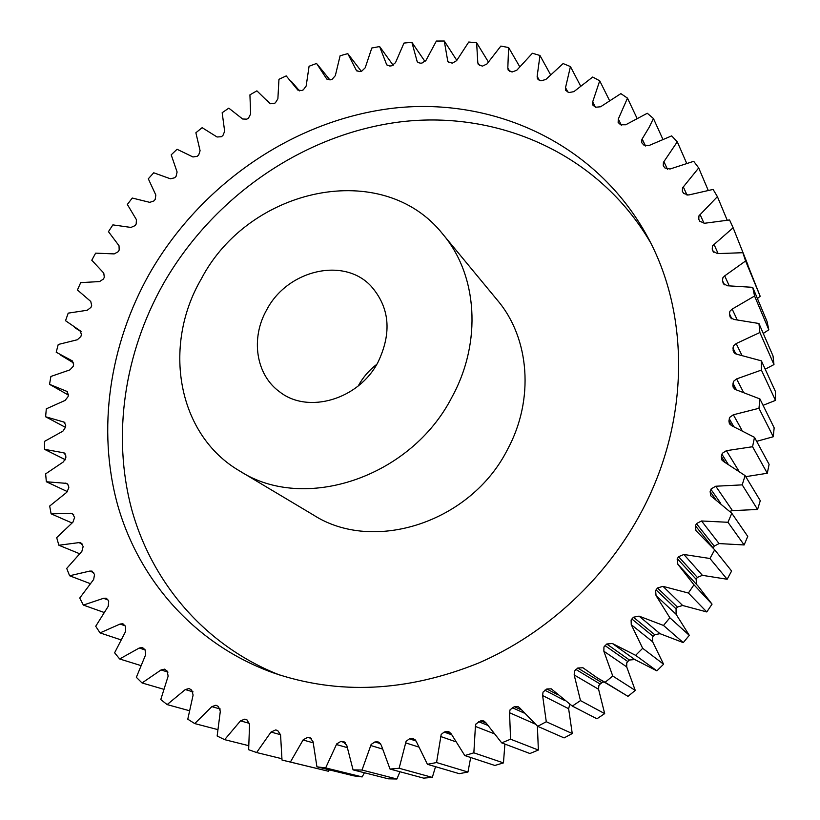 <?xml version="1.0" encoding="UTF-8"?>
<svg xmlns="http://www.w3.org/2000/svg" width="820" height="820" viewBox="0 0 820 820"><rect width="100%" height="100%" fill="white"/><g stroke="black" fill="none" stroke-linecap="round" stroke-linejoin="round"><path stroke-width="1.23" d="M650.547 242.628C598.815 153.873 498.509 110.259 401.113 121.79C303.431 133.793 212.657 197.087 162.975 284.489C124.517 353.184 111.94 435.041 131.559 508.902C151.679 582.425 204.908 645.617 279.569 674.993M149.26 274.064C109.552 344.82 96.77 429.26 117.649 505.028C139.031 580.416 195.058 644.592 272.988 672.748C338.383 695.145 406.925 691.906 478.613 663.031C547.114 633.399 607.189 577.454 642.614 509.65C690.009 419.532 689.528 313.117 647.287 236.375C596.581 143.561 494.224 97.067 394.276 108.076C294.001 119.535 200.398 184.346 149.26 274.064M358.227 385.953L358.299 385.82C362.963 377.343 369.133 370.168 376.821 364.295M378.02 362.163C358.801 399.524 308.064 414.315 279.753 391.919C255.819 374.883 250.438 338.188 266.726 309.796C287.226 270.313 343.231 256.639 370.763 285.811C389.684 307.141 392.103 332.592 378.02 362.163M201.259 278.995C248.952 187.37 382.796 158.024 442.933 234.305C477.363 274.813 482.273 341.827 452.025 396.982C410.82 477.763 303.994 512.664 239.84 471.08C177.284 434.907 162.186 345.825 201.259 278.995M239.84 471.08L313.465 515.021C373.254 553.602 470.649 522.709 507.518 449.493C534.64 399.494 529.576 338.127 497.555 300.397L442.933 234.305M618.29 119.054L627.484 98.133L620.863 93.623L600.609 106.764L595.535 107.246L592.706 104.96L592.675 101.885L599.717 80.801L592.706 77.039L573.887 91.645L568.885 92.578L565.708 90.395L565.523 87.648L570.443 66.574L563.114 63.57L545.853 79.468L540.974 80.831L539.181 80.196L537.448 78.771L537.141 76.362L539.98 55.483L532.395 53.259L516.774 70.243L512.059 72.016L508.205 70.13L507.816 68.039L508.605 47.539L500.846 46.084L486.947 63.98L482.416 66.143L478.255 64.462L477.804 62.668L476.615 42.732L468.753 42.025L456.617 60.659L452.312 63.181L447.863 61.725L444.276 41.01L436.373 41.051L426.062 60.239L421.992 63.078L420.086 63.16L417.267 61.889L411.865 42.302L403.973 43.071L395.506 62.648L391.714 65.774L389.818 66.041L386.732 64.882L379.619 46.545L371.808 48.011L365.187 67.804L361.692 71.196L359.826 71.627L356.485 70.612L347.772 53.628L340.095 55.77L335.339 75.635L332.161 79.253L330.327 79.847L326.749 79.007L316.571 63.447L309.079 66.246L306.167 86.018L303.318 89.831L301.534 90.579L297.721 89.933L286.211 75.901L278.954 79.314L277.877 98.841L275.377 102.828L273.654 103.72L269.606 103.299L256.896 90.846L249.926 94.853L250.643 113.99L248.501 118.111L246.851 119.146L242.638 119.013L228.811 108.148L222.169 112.709L224.659 131.323L222.886 135.556L221.318 136.725L217.064 136.991L202.14 127.674L195.877 132.758L200.09 150.716L198.686 155.021L197.22 156.302L192.956 156.968L177.058 149.271L171.196 154.837L177.099 172.005L176.074 176.351L174.711 177.755L170.468 178.811L153.719 172.784L148.307 178.791L155.831 195.047L155.195 199.414L153.945 200.921L149.752 202.355L132.276 198.04L127.346 204.446L136.427 219.688L136.181 224.034L135.054 225.633L130.944 227.437L112.863 224.885L108.455 231.66L119.033 245.754L119.177 250.049L118.182 251.73L114.185 253.903L95.632 253.144L91.778 260.227L103.771 273.07L104.304 277.283L103.443 279.036L99.589 281.567L80.708 282.623L77.428 289.972L90.764 301.463L91.676 305.563L90.969 307.367L87.279 310.247L68.204 313.137L65.528 320.712L80.298 330.849L81.416 334.693L80.852 336.548L77.367 339.746L58.23 344.482L56.201 352.231L72.314 360.892L73.605 364.48L73.195 366.366L69.936 369.871L50.901 376.452L49.528 384.324L66.912 391.396L68.337 394.707L68.091 396.613L65.098 400.416L46.309 408.832L45.612 416.765L64.155 422.136L65.702 425.17L65.631 427.087L62.914 431.156L44.526 441.385L44.526 449.319L64.114 452.876L65.764 455.643L65.856 457.55L63.458 461.855L45.633 473.878L46.34 481.76L66.861 483.4L68.562 485.881L68.829 487.767L66.779 492.297L49.671 506.053L51.106 513.822L72.416 513.443L74.599 517.502L72.908 522.207L56.693 537.653L58.866 545.249L78.863 542.625L80.811 542.768L83.168 546.499L81.877 551.358L66.717 568.414L69.608 575.763L89.79 571.079L92.035 571.109L94.536 574.492L93.664 579.463L79.735 598.047L83.353 605.078L103.535 598.313L106.087 598.19L107.717 599.584L108.691 601.214L108.25 606.277L95.714 626.275L100.06 632.907L120.048 624.051L122.897 623.743L125.573 626.418L125.583 631.502L114.615 652.792L119.658 658.972L139.246 648.015L142.413 647.492L145.099 649.799L145.581 654.893L136.345 677.32L142.055 682.957L161.048 669.95L164.523 669.161L167.177 671.119L168.141 676.151L160.781 699.552L167.136 704.595L185.299 689.569L189.092 688.503L191.665 690.091L193.11 695.022L187.78 719.201L194.729 723.578L211.857 706.625L215.947 705.231L218.386 706.471L220.324 711.247L217.146 736.011L224.639 739.65L240.506 720.862L244.893 719.109L247.138 720.011L249.557 724.583L248.644 749.705L256.619 752.545L271 732.055L275.674 729.923L277.672 730.507L280.563 734.812L282.008 760.048L290.393 762.036L303.205 739.763L307.664 737.385L310.114 737.836L313.066 741.751L316.93 766.823L325.642 767.92L336.733 743.873L340.843 741.434L342.965 741.567L346.737 745.216L353.071 769.877L362.02 770.041L371.152 744.416L374.894 741.946L377.056 741.864L378.389 742.028L381.238 745.103L390.033 769.068L399.125 768.268L406.105 741.29L409.457 738.841L411.64 738.523L413.505 738.687L416.191 741.311L427.425 764.301L436.558 762.538L441.18 734.453L444.143 732.075L446.316 731.532L448.776 731.645L451.195 733.828L464.796 755.568L473.857 752.832L475.405 726.428L475.979 723.927L480.684 720.882L483.769 720.934L485.829 722.666L501.707 742.879L510.583 739.199L509.548 712.734L510.071 709.771L514.324 706.666L518.066 706.614L519.695 707.885L537.694 726.335L546.284 721.733L542.604 695.524L543.035 692.101L546.817 688.984L551.265 688.831L572.309 706.082L580.488 700.598L574.174 674.952L574.461 671.088L577.762 668.023L582.918 667.757L597.483 678.007L605.088 682.322L612.755 676.028L603.858 651.244L603.94 646.97L606.759 644.007L612.407 643.495L635.623 655.344L642.675 648.302L631.256 624.686L631.103 620.033L633.44 617.224L639.057 616.127L663.503 625.455L669.858 617.768L656.041 595.597L655.611 590.584L657.476 587.991L662.98 586.341L688.38 593.034L693.956 584.793L677.853 564.283L677.146 559.014L678.56 556.678L683.89 554.484L709.956 558.502L714.681 549.81L695.954 530.653L695.421 525.794L696.508 523.56L701.551 520.977L727.965 522.289L731.788 513.258L710.673 495.721L710.14 491.58L711.186 488.863L715.768 486.229L742.213 484.866L745.103 475.61L723.558 461.506L721.856 459.948L721.333 456.494L722.287 453.316L726.387 450.682L752.565 446.715L754.492 437.347L731.624 425.662L729.41 423.766L728.908 420.967L729.708 417.359L733.346 414.766L758.961 408.298L759.925 398.94L736.001 389.746L733.295 387.614L732.824 385.431L733.439 381.413L736.596 378.922L761.39 370.076L761.38 360.841L736.698 354.199L733.51 351.903L732.988 348.1L733.48 345.907L736.186 343.57L759.894 332.51L758.941 323.5L733.767 319.421L730.128 317.053L729.472 313.824L729.913 311.241L732.178 309.089L754.574 296.02L752.709 287.328L727.33 285.77L723.26 283.412L722.502 280.737L722.861 277.785L724.706 275.858L745.585 260.986L742.858 252.703L717.531 253.616L713.062 251.33L712.231 249.177L712.467 245.887L733.121 227.755L729.574 219.965L704.564 223.265L699.788 221.256L698.784 219.278L698.947 215.844L717.408 196.646L713.103 189.42L688.656 194.986L683.716 193.479L682.342 191.337L682.506 187.934L698.701 167.936L693.71 161.314L670.032 169.012L664.979 168.018L663.247 165.763L663.411 162.38L677.279 141.819L671.672 135.874L648.968 145.55L643.864 145.068L641.752 142.741L641.906 139.369L649.132 127.366L653.438 118.51L647.287 113.262L625.732 124.763L620.617 124.763L618.147 122.446L618.29 119.054M715.768 486.229L732.465 510.634L729.8 511.311M701.551 520.977L719.068 543.578L714.23 546.12L696.447 523.672M677.33 558.697L696.17 579.309L696.467 584.352M656.041 589.898L676.069 608.84L676.08 614.252L656.041 595.597M631.841 618.977L653.171 636.361L652.474 637.355L652.638 641.773L631.256 624.686M605.006 645.596L627.761 661.525L626.767 662.826L626.695 666.885L603.858 651.244M575.876 669.428L600.158 684.044L598.825 685.612L598.579 689.282L574.174 674.952M569.818 704.359L568.629 708.705L542.604 695.524M325.642 767.92L362.153 776.919L364.418 772.758M290.393 762.036L328.41 771.261L329.363 769.877M609.475 100.44L599.717 80.801M580.55 85.915L570.443 66.574M747.86 264.819L733.121 227.755M742.858 252.703L760.181 296.266L745.585 260.986M757.413 298.552L760.181 296.266M752.709 287.328L767.028 321.45L768.822 329.763L754.574 296.02M763.266 333.463L768.822 329.763M758.941 323.5L773.034 355.993L773.967 364.582L759.894 332.51M765.203 369.195L773.967 364.582M761.38 360.841L775.453 391.581L775.484 400.385L761.39 370.076M763.072 405.326L775.484 400.385M759.925 398.94L774.162 427.845L773.27 436.742L758.961 408.298M756.655 441.344L773.27 436.742M754.492 437.347L769.098 464.356L767.294 473.253L752.565 446.715M745.739 476.666L767.294 473.253M745.103 475.61L760.283 500.692L757.567 509.466L742.213 484.866M732.465 510.634L757.567 509.466M731.788 513.258L747.748 536.393L744.14 544.951L727.965 522.289M719.068 543.578L744.14 544.951M713.277 548.098L714.23 546.12M714.681 549.81L731.614 571.027L727.155 579.258L709.956 558.502M683.89 554.484L702.402 575.332L727.155 579.258M702.402 575.332L697.338 577.393L678.56 556.678M696.17 579.309L697.338 577.393M662.98 586.341L682.64 605.488L706.789 611.945L712.047 604.145L697.963 585.962L679.175 565.697M682.64 605.488L677.412 607.046L657.476 587.991M676.069 608.84L677.412 607.046M639.057 616.127L660.008 633.686L683.265 642.614L689.282 635.336L676.08 614.252M660.008 633.686L654.688 634.7L633.44 617.224M653.171 636.361L654.688 634.7M612.407 643.495L634.793 659.557L656.892 670.862L663.575 664.22L652.638 641.773M634.793 659.557L629.432 660.018L606.759 644.007M627.761 661.525L629.432 660.018M597.483 678.007L627.987 696.354L635.254 690.409L626.695 666.885M603.848 681.902L601.952 682.711L577.762 668.023M600.158 684.044L601.952 682.711M572.309 706.082L596.929 718.791L604.678 713.615L598.579 689.282M537.694 726.335L564.098 737.908L572.247 733.562L568.629 708.705M501.707 742.879L529.925 753.518L538.361 750.044L537.397 726.079M464.796 755.568L494.839 765.47L503.459 762.897L504.884 744.078M427.425 764.301L459.272 773.68L467.964 772.03L470.69 757.516M390.033 769.068L423.643 778.129L432.314 777.391L435.533 766.69M353.071 769.877L388.362 778.826L396.911 779L399.955 771.743M362.153 776.919L353.82 775.864L316.93 766.823M328.41 771.261L284.642 760.693M636.986 118.203L627.484 98.133M662.806 139.133L653.438 118.51M686.617 163.17L677.279 141.819M708.152 190.199L698.701 167.936M727.155 220.098L717.408 196.646M712.047 604.145L693.956 584.793M706.789 611.945L688.38 593.034M689.282 635.336L669.858 617.768M683.265 642.614L663.503 625.455M663.575 664.22L642.675 648.302M656.892 670.862L635.623 655.344M635.254 690.409L612.755 676.028M627.987 696.354L605.088 682.322M604.678 713.615L580.488 700.598M572.247 733.562L546.284 721.733M538.361 750.044L510.583 739.199M503.459 762.897L473.857 752.832M467.964 772.03L436.558 762.538M432.314 777.391L399.125 768.268M396.911 779L362.02 770.041M281.824 758.705L256.619 752.545M248.501 745.626L224.639 739.65M217.566 729.544L194.729 723.578M189.195 710.653L167.136 704.595M163.518 689.21L142.055 682.957M140.681 665.502L119.658 658.972M120.786 639.795L100.06 632.907M103.925 612.396L83.353 605.078M90.149 583.594L69.608 575.763M79.499 553.684L58.866 545.249M71.986 522.965L51.106 513.822M67.517 491.672L46.34 481.76M65.395 459.764L44.526 449.319M65.6 427.435L45.612 416.765M68.296 395.004L49.528 384.324M361.292 71.289L347.772 53.628M393.19 65.303L379.619 46.545M425.098 61.643L411.865 42.302M456.791 60.342L444.276 41.01M488.341 61.879L476.615 42.732M519.685 66.645L508.605 47.539M550.517 74.651L539.98 55.483M618.311 119.013L621.406 125.234M642.152 138.97L645.514 145.991M663.903 161.632L667.5 169.371M683.285 186.868L687.098 195.221M700.054 214.461L704.042 223.347M713.933 244.216L718.125 253.544M724.706 275.858L729.195 285.729M732.178 309.089L737.129 319.697M736.186 343.57L741.844 355.193M736.596 378.922L743.371 392.042M733.346 414.766L741.997 430.295M726.387 450.682L738.728 470.813M544.818 690.194L564.591 700.475M512.244 707.66L524.021 713M478.542 721.661L487.541 725.259M444.143 732.075L451.666 734.771M409.457 738.841L416.058 741.003M374.894 741.946L380.603 743.689M340.843 741.434L345.568 742.807M307.664 737.385L311.313 738.42M537.141 76.362L539.345 80.247M507.816 68.039L509.845 71.453M477.804 62.668L479.649 65.631M447.382 60.229L449.032 62.75M416.796 60.67L418.241 62.761M386.281 63.919L387.511 65.59M356.095 69.905L357.079 71.176M326.421 78.515L327.159 79.417M297.496 89.646L297.967 90.19M72.683 361.159L71.924 360.697M67.445 391.796L66.287 391.14M64.862 422.679L63.294 421.839M65.005 453.593L63.007 452.578M67.927 484.282L65.477 483.123M73.667 514.519L70.756 513.217M82.246 544.049L78.863 542.625M93.664 572.606L89.79 571.079M107.932 599.943L103.535 598.313M125.132 625.824L120.048 624.051M145.284 650.014L139.246 648.015M167.987 672.123L161.048 669.95M193.048 691.885L185.299 689.569M220.303 709.054L211.857 706.625M249.557 723.394L240.506 720.862M280.563 734.699L271 732.055M313.137 742.797L303.082 740.009M310.493 737.959L309.724 737.744M347.147 747.584L336.436 744.539M344.584 742.049L342.965 741.567M382.335 748.978L370.722 745.524M379.598 742.633L377.056 741.864M418.466 746.958L405.582 742.848M415.125 739.671L411.64 738.523M455.448 741.659L440.606 736.483M450.764 733.131L446.316 731.532M493.558 733.49L475.405 726.428M486.096 723.066L480.684 720.882M534.927 723.927L509.548 712.734M521.305 709.853L514.324 706.666M557.672 694.673L546.817 688.984M695.421 525.794L712.406 547.063M710.14 491.58L715.839 499.657M720.749 503.398L710.95 489.396M721.333 456.494L724.972 462.265M727.976 463.935L721.918 454.27M728.908 420.967L731.583 425.641M733.685 426.502L729.257 418.733M732.824 385.431L734.843 389.244M736.462 389.879L732.947 383.207M733.09 350.284L734.556 353.225M735.909 353.994L732.988 348.1M729.8 315.946L730.774 318.006M731.86 318.857L729.472 313.824M723.035 282.767L723.599 283.997M724.388 284.827L722.502 280.737M713.595 252.181L712.231 249.177M592.675 101.885L595.412 107.174M565.523 87.648L567.952 92.127M329.937 79.95L317.289 64.329M299.495 90.876L291.243 81.242M270.21 103.791L266.787 100.009M81.159 331.752L74.466 327.436M73.656 363.004L60.403 354.968"/></g></svg>
